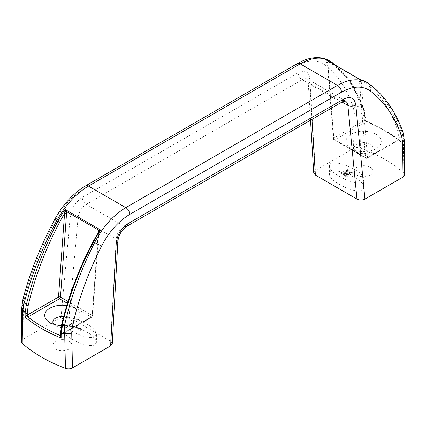 <?xml version="1.0" encoding="UTF-8"?>
<svg xmlns="http://www.w3.org/2000/svg" width="426" height="426" viewBox="0 0 426 426"><rect width="100%" height="100%" fill="white"/><g stroke="black" fill="none" stroke-linecap="round" stroke-linejoin="round"><path stroke-width="0.32" stroke-dasharray="2.13 1.6" d="M80.349 328.947L80.514 327.993L81.1 327.999L81.201 329.602L80.738 329.825L75.029 326.481L75.796 326.321L80.349 328.947L80.349 329.633L80.514 328.68L81.1 328.686L81.201 330.288L80.738 330.512L75.178 327.365L75.157 326.992L75.796 327.008L80.349 329.633M94.987 336.604C88.555 341.242 60.923 327.961 61.829 320.661C61.024 310.927 97.277 325.144 96.436 334.234L94.987 336.604M94.987 344.613C88.555 349.256 60.923 335.97 61.829 328.67C61.024 318.936 97.277 333.153 96.436 342.243L94.987 344.613M362.723 182.03L364.171 179.655C365.013 170.565 328.76 156.347 329.564 166.081C328.659 173.382 356.29 186.668 362.723 182.03M362.723 190.039L364.171 187.669C365.013 178.579 328.76 164.356 329.564 174.09C328.659 181.391 356.29 194.677 362.723 190.039M53.676 324.245A9.526 5.501 0 0 0 55.646 325.906A9.526 5.501 0 0 0 69.124 325.906A9.526 5.501 0 0 0 71.914 322.013A9.526 5.501 0 0 0 63.666 316.566M55.646 325.906L49.901 322.588L55.646 325.906M55.646 349.016A9.526 5.501 0 0 0 66.03 350.209A9.526 5.501 0 0 0 71.914 345.129A9.526 5.501 0 0 0 62.388 339.628A9.526 5.501 0 0 0 52.856 345.129A9.526 5.501 0 0 0 55.646 349.016M356.876 151.991A9.526 5.501 0 0 0 370.354 151.991A9.526 5.501 0 0 0 373.144 148.104A9.526 5.501 0 0 0 363.612 142.603A9.526 5.501 0 0 0 354.086 148.104A9.526 5.501 0 0 0 356.876 151.991L351.13 148.674A17.658 10.192 0 0 0 376.099 148.674A17.658 10.192 0 0 0 376.099 134.259A17.658 10.192 0 0 0 351.13 134.259A17.658 10.192 0 0 0 351.13 148.674L356.876 151.991M356.876 175.107A9.526 5.501 0 0 0 367.26 176.3A9.526 5.501 0 0 0 373.144 171.215A9.526 5.501 0 0 0 363.612 165.714A9.526 5.501 0 0 0 354.086 171.215A9.526 5.501 0 0 0 356.876 175.107M332.962 63.772A1.4 1.14 127.1 0 1 332.717 64.518A57.457 33.169 -60 0 0 327.759 61.813L326.955 60.508A1.4 0.293 -26.6 0 0 326.843 60.726A1.4 0.293 -26.6 0 0 327.109 60.769L359.816 79.651L359.475 81.361A1.4 0.879 -4.5 0 0 361.45 81.259A57.457 33.169 -60 0 1 366.403 83.965A222.809 128.641 -60 0 1 397.799 131.048L398.731 137.444A1.4 0.809 180 0 1 400.871 137.55L403.273 137.774L403.789 172.993A148.072 85.488 0 0 0 360.54 148.019L361.291 107.192C355.044 87.671 345.071 72.644 331.369 62.121L332.472 62.76A224.209 129.451 -60 0 1 364.065 110.142A1.4 1.012 162.4 0 1 364.454 110.6A1.4 1.012 162.4 0 1 364.113 111.601L365.039 120.047L333.803 138.083L327.759 61.813A1.4 0.879 -4.5 0 0 327.354 62.494L327.354 62.494A1.4 0.879 -4.5 0 0 327.764 63.053L327.109 60.769L325.214 59.321M329.383 60.801L331.369 62.121A5.607 4.617 -52.8 0 0 324.41 64.464C337.759 74.72 347.478 89.364 353.559 108.39A5.607 4.138 -17.5 0 1 361.291 107.192L364.065 110.142L364.858 116.756A1.4 0.809 180 0 1 365.449 117.416A1.4 0.809 180 0 1 365.039 117.991M398.906 139.414A1.4 0.809 0 0 0 398.731 139.499A1.4 0.809 60 0 1 398.443 140.138A1.4 0.809 60 0 1 397.74 140.069A2.801 1.619 0 0 1 398.092 139.898A146.672 84.678 0 0 0 366.328 121.564L364.858 121.101A148.072 85.488 0 0 1 400.871 141.895L398.906 139.414A1.4 0.666 67.5 0 1 398.624 140.053A1.4 0.666 67.5 0 1 398.092 139.898L399.572 140.431L400.871 141.895L400.871 137.55L399.737 130.739L401.43 130.361L403.273 137.774A5.607 3.152 -0.8 0 1 404.199 139.478M353.559 108.39L354.278 113.875A5.607 3.291 1.3 0 1 361.328 113.556L364.858 116.756L364.858 121.101L365.455 119.903L366.301 121.176C379.145 126.559 390.237 132.976 399.572 140.431L398.443 140.138L367.207 158.174A1.4 0.809 60 0 1 366.504 158.105A1.4 0.809 -60 0 1 365.801 158.174A1.4 0.809 -60 0 1 365.519 157.631L359.475 81.361M354.278 113.875L353.516 148.445C355.689 147.348 358.026 147.204 360.54 148.019M21.3 341.556L22.94 339.298L23.441 304.883L24.383 298.44A5.607 2.151 14.5 0 0 22.919 299.419M367.239 82.66L369.251 83.997C383.618 94.902 394.343 110.361 401.43 130.361A5.607 4.01 -19.3 0 1 402.948 132.092M112.272 343.681L110.632 341.29L69.033 317.274C66.387 316.023 63.73 316.023 61.078 317.279L22.94 339.298M61.445 325.56A17.658 10.192 0 0 0 74.869 322.588A17.658 10.192 0 0 0 79.417 312.689A17.658 10.192 0 0 0 66.786 305.506M353.516 148.445L315.378 170.459L313.728 172.876M403.789 172.993L404.7 174.735M310.522 120.228L308.136 81.062L307.615 79.114L309.154 80.786L309.782 83.4A5.607 3.573 176.5 0 1 308.136 81.062A5.607 3.573 176.5 0 1 309.766 78.336L315.378 170.459M69.033 317.274L78.134 217.138C79.05 211.647 81.76 207.387 86.26 204.358L302.114 79.731L339.74 101.457C341.918 100.243 343.809 100.073 345.422 100.946L307.647 79.135C306.129 78.32 304.286 78.517 302.114 79.731A5.607 3.238 60 0 1 298.152 72.771C304.867 69.55 308.743 71.403 309.766 78.336M117.869 241.313A5.607 2.876 3.1 0 0 116.218 239.13C116.857 233.475 119.413 229.129 123.886 226.084L86.26 204.358A5.607 3.238 60 0 1 82.293 197.398L298.152 72.771M110.632 341.29L116.218 239.13L78.134 217.138A5.607 3.009 5.2 0 0 70.221 216.637C71.525 208.362 75.551 201.945 82.293 197.398M23.441 304.883A5.607 3.317 0.8 0 0 21.801 307.183M99.045 231.563L98.241 233.224A1.4 0.735 4.2 0 0 98.646 232.756L98.646 232.756A1.4 0.735 4.2 0 0 98.486 232.378M60.545 335.235A1.4 0.932 -128.8 0 0 60.551 335.23L60.551 335.23A1.4 0.932 -128.8 0 0 60.811 334.612L60.668 335.15A1.4 0.809 -120 0 0 60.961 334.511L92.197 316.475L98.241 233.224A57.457 33.169 -60 0 0 93.283 241.648A222.809 128.641 -60 0 0 61.887 324.985A1.4 0.532 -166.9 0 0 61.514 325.24M60.545 333.025A1.4 0.809 180 0 1 60.961 332.456L61.887 324.985M366.301 121.176L366.328 121.564A2.801 1.619 0 0 1 366.035 121.767L334.793 139.797A1.4 0.809 60 0 1 333.803 138.083A1.4 0.879 -4.5 0 0 333.398 138.764L327.354 62.494L326.843 60.726L325.656 59.555M359.816 79.651L361.142 80.242A1.4 1.177 38.1 0 1 359.816 79.651M366.328 121.564A1.4 0.932 51.2 0 1 365.188 119.946A1.4 0.809 0 0 1 365.039 120.047A1.4 0.809 60 0 0 366.035 121.767M398.731 137.444L398.731 139.499L367.494 157.535L361.142 80.242M397.799 131.048A1.4 1.012 162.4 0 1 399.737 130.739A224.209 129.451 -60 0 0 368.144 83.358L369.251 83.997A5.607 4.516 -53.1 0 1 369.624 84.241M347.275 171.092L346.003 170.735L347.941 169.772L348.138 170.544L351.173 173.047L352.355 173.35L350.342 174.553L346.711 173.318L347.946 175.933L346.295 176.987L345.795 176.992L345.529 176.135L342.52 173.717L341.418 173.393L343.707 172.216L343.942 173.004L346.828 175.448L345.364 171.875L350.257 173.339L347.275 171.092L347.275 170.405L345.992 170.091L347.941 169.085L348.138 169.857L351.173 172.36L352.35 172.695L350.342 173.867L346.711 172.631L347.946 175.246L346.295 176.3L345.795 176.305L345.529 175.448L342.52 173.031L341.418 172.684L343.707 171.529L343.942 172.317L346.828 174.761L345.364 171.188L350.257 172.652L347.275 170.405M350.257 172.652L350.257 173.339M346.828 174.761L346.828 175.448M346.711 172.631L346.711 173.318M81.057 329.772L81.057 330.459M332.717 64.518A222.809 128.641 -60 0 1 364.113 111.601M24.383 298.44C31.3 271.905 41.764 245.61 55.785 219.555A5.607 0.378 28.4 0 0 54.81 219.278M60.545 334.745L91.207 317.05A1.4 0.809 -120 0 0 91.904 317.12A1.4 0.809 -120 0 0 92.197 316.475A1.4 0.735 4.2 0 0 92.602 316.007A1.4 0.735 4.2 0 0 92.192 315.432L98.188 232.83M67.446 303.333L91.207 317.05A1.4 0.809 -60 0 0 92.192 315.432L68.022 301.48M327.764 63.053L333.808 139.323L365.519 157.631A1.4 0.879 -4.5 0 0 367.494 157.535A1.4 0.809 60 0 1 367.207 158.174A1.4 1.4 0 0 1 365.801 158.174L334.096 139.866A1.4 1.4 0 0 1 333.398 138.764A1.4 0.879 -4.5 0 0 333.808 139.323A1.4 0.809 120 0 0 334.096 139.866A1.4 0.809 120 0 0 334.793 139.797L366.504 158.105L397.74 140.069M311.976 119.386L309.782 83.4L342.046 102.027M55.785 219.555C63.57 205.524 73.15 195.097 84.513 188.276A5.607 3.238 60 0 1 85.674 185.805M297.38 63.575A5.607 3.238 -120 0 0 296.224 66.046L84.513 188.276M296.224 66.046C307.577 59.752 316.971 59.225 324.41 64.464M126.692 226.36A5.607 3.238 60 0 1 123.886 226.084L339.74 101.457A5.607 3.238 60 0 0 342.547 101.734M61.078 317.279L70.221 216.637M60.811 334.612A1.4 0.809 0 0 1 60.961 334.511L60.961 332.456M366.12 82.016A58.857 33.979 -60 0 1 368.144 83.358A1.4 1.14 127.1 0 0 366.403 83.965M60.545 335.203A1.4 0.809 -120 0 0 60.668 335.15L91.904 317.12A1.4 1.4 0 0 0 92.602 316.007L98.912 231.749M80.349 328.824L80.349 329.511M81.244 329.676L81.244 328.989M61.829 320.671L61.829 328.68M96.436 334.234L96.436 342.243M364.171 179.655L364.171 187.664M329.564 166.092L329.564 174.101M52.856 322.013L52.856 345.129M71.914 322.013L71.914 345.129M354.086 148.104L354.086 171.215M373.144 148.104L373.144 171.215M335.816 65.418L352.717 84.987L364.454 110.6L365.449 119.903M69.124 325.906L74.869 322.588M370.354 151.991L376.099 148.674M345.252 171.343L345.252 172.029M347.946 175.246L347.946 175.933M345.667 176.146L345.667 176.833M345.768 175.816L345.768 176.502M341.418 172.706L341.418 173.393M343.841 171.699L343.841 172.386M343.75 172.003L343.75 172.69M345.992 170.091L345.992 170.778M348.074 169.25L348.074 169.937M347.957 169.601L347.957 170.288M352.355 172.663L352.355 173.35M75.029 326.481L75.029 327.168"/><path stroke-width="0.64" d="M63.666 316.566A9.526 5.501 0 0 0 52.856 322.013A9.526 5.501 0 0 0 53.676 324.245M72.484 367.899C70.311 368.996 67.974 369.14 65.46 368.325L64.672 333.265A5.607 3.179 -1.2 0 0 71.722 332.754L72.484 367.899L110.622 345.885L112.272 343.681L117.869 241.313C118.774 234.801 121.719 229.816 126.692 226.36A5.607 3.238 60 0 0 127.848 223.698C121.133 228.261 117.256 234.763 116.234 243.198A5.607 2.876 3.1 0 0 117.869 241.313M310.522 120.228L313.728 172.876L315.368 175.054L356.967 199.07C359.613 200.321 362.27 200.321 364.922 199.064L403.06 177.046L402.559 141.746A5.607 3.152 -0.8 0 0 404.199 139.478L402.948 132.092C395.749 111.612 384.641 95.664 369.624 84.241L367.239 82.66M129.776 214.406C118.423 221.238 109.029 231.771 101.59 246.004C88.241 272.443 78.522 299.169 72.441 326.188A5.607 2.023 12.6 0 1 64.709 324.766L64.672 333.265L61.142 333.686L61.935 325.768L64.709 324.766C70.956 297.066 80.929 269.658 94.631 242.543C102.874 226.824 113.268 215.189 125.814 207.638A5.607 3.238 60 0 1 129.776 214.406L341.487 92.176A5.607 3.238 -120 0 0 337.525 85.408C348.942 79.034 358.83 78.107 367.18 82.628L366.12 82.016A58.857 33.979 -60 0 0 360.886 79.918L325.214 59.321L361.142 80.242M21.801 307.183A5.607 3.317 0.8 0 0 22.727 309.047L22.211 343.351L21.3 341.556L21.801 307.183L22.919 299.419C29.937 272.427 40.571 245.717 54.81 219.278C63.021 204.379 73.309 193.223 85.674 185.805A5.607 3.238 60 0 1 88.475 186.082C75.919 193.622 65.343 205.151 56.749 220.673C42.382 247.399 31.657 274.376 24.57 301.597L26.263 305.17A224.209 129.451 -60 0 1 57.856 221.312A58.857 33.979 -60 0 1 65.114 209.485L100.786 230.083L98.912 231.744L93.033 241.574C78.618 269.2 68.112 297.092 61.514 325.24L60.545 333.025L60.545 335.507L61.142 338.031L59.672 335.283A1.4 0.932 -128.8 0 0 60.545 335.235M22.919 299.419A5.607 2.151 14.5 0 0 24.57 301.597L22.727 309.047L25.129 312.897L26.263 305.17A1.4 0.532 -166.9 0 0 28.201 305.538A222.809 128.641 -60 0 1 59.597 222.202A57.457 33.169 -60 0 1 64.55 213.772L65.114 209.485L66.184 211.413L64.858 211.823M22.211 343.351A148.072 85.488 0 0 0 65.46 368.325M66.786 305.506A17.658 10.192 0 0 0 47.052 310.325A17.658 10.192 0 0 0 49.901 322.588A17.658 10.192 0 0 0 61.445 325.56M404.199 139.478L404.7 174.735L403.06 177.046M343.707 99.077A5.607 3.238 60 0 1 342.547 101.734L345.704 101.127L347.073 102.682L347.866 105.387A5.607 3.44 174.5 0 0 355.779 104.902C354.475 97.81 350.449 95.866 343.707 99.077L127.848 223.698M297.38 63.575L302.061 61.168C307.657 58.628 313.115 57.462 318.44 57.675C322.413 57.861 326.055 58.905 329.383 60.801L329.383 60.801C321.326 56.456 311.598 57.473 300.186 63.852A5.607 3.238 -120 0 0 297.38 63.575L85.674 185.805M98.486 232.378A1.4 0.735 4.2 0 0 98.236 232.181L98.891 230.296L100.786 230.083A58.857 33.979 -60 0 0 93.528 241.904L94.631 242.543A5.607 0.277 26.9 0 0 101.59 246.004M99.045 231.563A1.4 1.06 42 0 0 98.891 230.296L66.184 211.413L66.525 213.879A1.4 0.735 4.2 0 0 64.55 213.772L58.506 297.023A1.4 0.809 -120 0 0 59.496 298.743L67.446 303.333M28.201 305.538L27.269 313.003A1.4 0.809 180 0 1 25.129 312.897L25.129 317.242L27.094 315.144A1.4 0.666 -112.5 0 0 27.908 316.949L25.129 317.242A148.072 85.488 0 0 0 61.142 338.031L61.142 333.686A1.4 0.809 180 0 1 60.545 333.025M93.033 241.574L93.528 241.904A224.209 129.451 -60 0 0 61.935 325.768A1.4 0.532 -166.9 0 1 61.514 325.24M326.486 60.034L325.214 59.321A58.857 33.979 -60 0 1 330.448 61.419A58.857 33.979 -60 0 1 332.472 62.76A1.4 1.14 127.1 0 1 332.962 63.772M402.559 141.746L401.617 136.139A5.607 4.01 -19.3 0 0 402.948 132.092M72.441 326.188L71.722 332.754M116.234 243.198L110.622 345.885M364.922 199.064L355.779 104.902M401.617 136.139C394.7 116.628 384.236 101.553 370.215 90.914C362.43 85.472 352.85 85.892 341.487 92.176M54.81 219.278A5.607 0.378 28.4 0 0 56.749 220.673L59.597 222.202M125.814 207.638L337.525 85.408L300.186 63.852L88.475 186.082L125.814 207.638M370.215 90.914A5.607 4.516 -53.1 0 0 369.624 84.241M60.545 334.745L59.965 335.081A2.801 1.619 0 0 0 59.672 335.283A146.672 84.678 0 0 1 27.908 316.949A2.801 1.619 0 0 0 28.26 316.774L59.496 298.743A1.4 0.809 120 0 0 60.481 297.13L66.525 213.879M342.046 102.027L347.866 105.387L356.967 199.07M311.976 119.386L315.368 175.054M27.269 313.003L27.269 315.059L58.506 297.023A1.4 0.735 4.2 0 1 60.481 297.13L68.022 301.48M98.188 232.83L98.236 232.181M27.094 315.144A1.4 0.809 0 0 0 27.269 315.059A1.4 0.809 -120 0 0 28.26 316.774M59.965 335.081A1.4 0.809 -120 0 0 60.545 335.203M329.383 60.801L335.816 65.418M60.598 335.182L60.545 335.507M366.12 82.016L360.694 79.779M342.547 101.734L126.692 226.36"/></g></svg>
